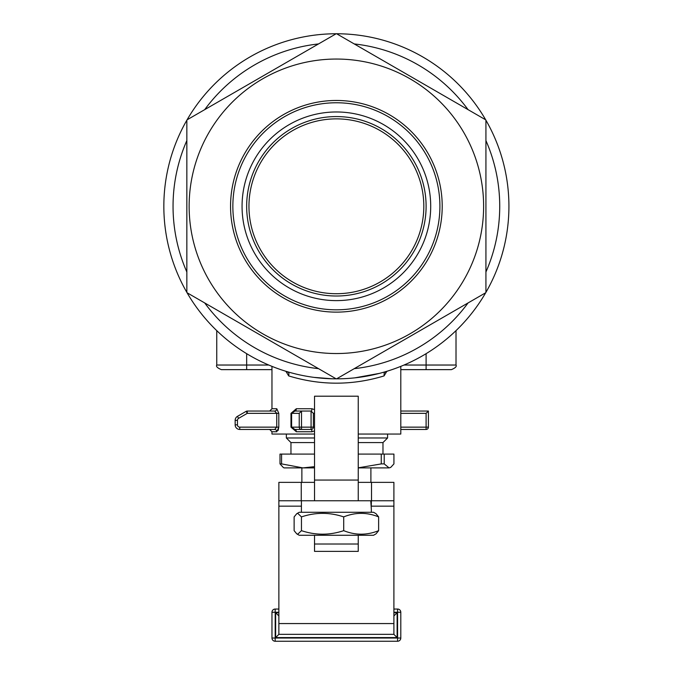 <?xml version="1.0" encoding="UTF-8"?>
<svg xmlns="http://www.w3.org/2000/svg" width="675" height="675" viewBox="0 0 675 675"><rect width="100%" height="100%" fill="white"/><g stroke="black" fill="none" stroke-linecap="round" stroke-linejoin="round"><path stroke-width="1.01" d="M278.134 430.473L278.8 427.148L278.8 413.345L276.784 408.746A2.303 2.126 90 0 1 274.649 411.05L276.742 413.345L276.742 427.148L278.8 427.148L276.784 431.755L271.966 431.755L271.966 434.05L314.525 434.05M358.239 434.05L400.798 434.05L400.798 366.365M232.858 369.638L271.966 369.638M400.798 369.638L439.906 369.638M387.695 371.031L384.185 372.566L384.067 375.916L386.851 371.292M285.913 371.292L288.698 375.916L288.951 373.511L288.444 372.381L285.069 371.031M288.698 375.916C320.465 385.585 352.257 385.585 384.067 375.916M379.375 373.393L355.042 377.823L379.401 373.393M314.094 377.392L332.362 378.793L314.111 377.392M314.525 409.607L311.951 408.746L296.325 408.746L290.976 413.345L290.976 427.148L296.325 431.755L311.951 431.755L314.525 430.895M404.004 365.032L426.102 365.032L426.102 369.638L451.415 369.638C455.38 367.959 456.916 366.432 456.013 365.032L426.102 365.032L426.102 353.675M268.76 365.032L216.751 365.032C215.848 366.432 217.384 367.959 221.349 369.638L246.662 369.638L246.662 353.675M314.525 413.345L313.377 413.345L313.377 427.148L313.377 413.345L311.074 411.05A2.303 0.869 90 0 0 311.951 408.746M311.951 431.755A2.303 0.869 90 0 0 311.074 429.452L294.899 429.452L291.625 427.148L291.625 413.345L294.899 411.05L311.074 411.05L311.074 429.452A2.303 2.303 0 0 0 313.377 427.148L314.525 427.148M296.325 408.746A2.303 1.434 -90 0 1 294.899 411.05L311.074 411.05M311.074 429.452L301.506 429.452L301.506 427.148L299.236 427.148A2.303 2.27 90 0 0 301.506 429.452L294.899 429.452A2.303 1.434 -90 0 1 296.325 431.755M313.377 427.148L301.506 427.148L301.506 411.083L299.236 413.345L299.236 427.148L290.976 427.148M426.102 429.452A2.303 2.303 0 0 0 428.406 427.148L428.406 411.05L426.102 413.345L426.102 429.452L400.798 429.452M428.406 411.05L400.798 411.05M276.784 408.746L271.966 408.746L269.663 411.05L274.649 411.05L247.278 411.05A2.303 2.303 0 0 0 246.122 411.353L237.457 416.357A4.598 4.598 0 0 0 235.153 420.348L235.153 424.853A4.598 4.598 0 0 0 239.76 429.452L274.649 429.452L276.742 427.148L239.76 427.148L239.76 429.452L269.671 429.452L271.966 431.755M276.784 431.755A2.303 2.126 90 0 0 274.649 429.452M246.122 411.353L247.278 413.345L247.278 411.05M314.525 544.016L314.525 551.382L358.239 551.382L358.239 544.016L314.525 544.016L314.525 535.275M358.239 544.016L358.239 535.275M336.386 293.718A87.421 87.421 0 0 0 412.096 162.582A87.421 87.421 0 0 0 260.677 162.582A87.421 87.421 0 0 0 336.386 293.718M422.651 355.725A172.547 172.547 0 0 0 422.651 56.869A172.547 172.547 0 0 0 163.839 206.297A172.547 172.547 0 0 0 422.651 355.725M390.707 467.412L389.07 467.893L390.707 467.412L393.93 463.902L393.93 454.089L384.21 454.089L384.21 463.902L389.07 467.893L358.239 467.893M281.576 463.902L302.932 467.893L284.057 467.893L283.23 467.412L280.007 463.902L280.007 454.089L281.576 454.089L281.576 463.902L280.007 463.902M358.239 467.826L381.257 463.902L381.257 454.089L384.21 454.089M384.21 463.902L381.257 463.902M314.525 467.893L302.932 467.893L314.525 466.661M314.525 442.581L290.959 442.581L290.959 454.089M382.978 454.089L382.978 442.581L358.239 442.581M358.239 437.982L387.585 437.982L382.978 442.581M290.959 442.581L286.352 437.982L314.525 437.982M358.239 454.089L381.257 454.089M281.576 454.089L314.525 454.089M358.239 500.766L358.239 396.208L314.525 396.208L314.525 500.766L393.896 500.766L393.896 506.157L371.301 506.157M358.239 482.363L393.896 482.363L393.896 500.766M301.413 506.157L278.868 506.157L278.868 482.363L314.525 482.363M278.868 506.157L278.868 623.565L393.896 623.565L393.896 506.157M393.896 623.565L393.896 634.348L278.868 634.348L278.868 623.565M278.868 500.766L314.525 500.766M278.868 609.044L275.189 609.044A3.223 3.223 0 0 0 271.966 612.259L271.966 638.027A3.223 3.223 0 0 0 275.189 641.25L397.575 641.25A3.223 3.223 0 0 0 400.798 638.027L400.798 612.259A3.223 3.223 0 0 0 397.575 609.044L393.896 609.044M275.189 641.25L275.189 638.027L271.966 638.027L271.966 612.259L275.189 612.259L275.189 609.044M393.896 615.946L397.119 612.723L393.896 612.723M278.868 612.723L275.645 612.723L278.868 615.946M275.645 612.723L275.645 637.571L278.868 634.348M275.645 637.571L397.119 637.571L393.896 634.348M371.292 500.766L371.284 506.52M371.351 509.431L370.769 500.766M296.747 513.7L299.227 512.274L373.537 512.274L376.017 513.7L378.633 516.898C366.998 512.19 355.354 512.19 343.71 516.898C329.619 512.19 315.537 512.19 301.455 516.898L297.793 513.405L296.747 513.7L294.131 516.898L294.131 530.66L296.747 533.849L297.793 534.153L301.455 530.66C315.537 535.359 329.619 535.359 343.71 530.66C355.354 535.359 366.998 535.359 378.633 530.66L376.017 533.849L373.537 535.275L299.227 535.275L296.747 533.849M378.633 516.898L378.633 530.66M343.71 516.898L343.71 530.66M301.455 516.898L301.455 530.66M336.158 378.835A172.547 172.547 0 0 0 336.606 378.835L485.696 292.756A172.547 172.547 0 0 0 485.924 292.376L485.924 120.217A172.547 172.547 0 0 0 485.696 119.829L336.606 33.75A172.547 172.547 0 0 0 336.158 33.75L187.068 119.829A172.547 172.547 0 0 0 186.848 120.217L186.848 292.376A172.547 172.547 0 0 0 187.068 292.756L336.158 378.835A172.547 172.547 0 0 0 336.606 378.835M246.679 204.474A89.724 89.724 0 0 0 379.654 284.892A89.724 89.724 0 0 0 382.809 129.516A89.724 89.724 0 0 0 246.679 204.474A89.724 89.724 0 0 0 291.524 283.998M232.875 204.188A103.528 103.528 0 0 0 386.311 296.983A103.528 103.528 0 0 0 389.956 117.703A103.528 103.528 0 0 0 232.875 204.188M242.08 204.382A94.323 94.323 0 0 0 381.873 288.925A94.323 94.323 0 0 0 385.197 125.584A94.323 94.323 0 0 0 242.08 204.382M262.761 78.781A147.234 147.234 0 0 0 262.761 333.804A147.234 147.234 0 0 0 483.621 206.297A147.234 147.234 0 0 0 262.761 78.781M336.606 33.75A172.547 172.547 0 0 0 336.158 33.75A172.547 172.547 0 0 1 336.606 33.75M283.466 114.649A105.823 105.823 0 0 0 283.466 297.945A105.823 105.823 0 0 0 442.209 206.297A105.823 105.823 0 0 0 283.466 114.649M299.236 413.345L290.976 413.345M428.406 427.148L400.798 427.148M400.798 413.345L426.102 413.345M278.8 413.345L247.278 413.345L238.604 418.348L237.457 416.357M239.76 427.148A2.303 2.303 0 0 1 237.457 424.853L237.457 420.348L235.153 420.348M237.457 420.348A2.303 2.303 0 0 1 238.604 418.348M235.153 424.853L237.457 424.853M468.062 302.94A163.342 163.342 0 0 1 354.24 368.66M318.524 368.66A163.342 163.342 0 0 1 204.702 302.94M186.848 272.008A163.342 163.342 0 0 1 186.848 140.577M204.702 109.645A163.342 163.342 0 0 1 318.524 43.934M354.24 43.934A163.342 163.342 0 0 1 468.062 109.645M485.924 140.577A163.342 163.342 0 0 1 485.924 272.008M314.525 480.06L358.239 480.06M301.244 482.363L301.244 500.766M371.52 482.363L371.52 500.766M400.798 638.027L397.575 638.027L397.575 641.25M397.575 609.044L397.575 612.259L400.798 612.259M393.896 612.259L397.575 612.259L397.575 638.027L275.189 638.027L275.189 612.259L278.868 612.259M397.119 637.571L397.119 612.723M456.013 365.032L456.013 330.632M271.966 408.746L271.966 366.365M216.751 365.032L216.751 330.632M301.877 467.893L301.877 482.363M370.896 467.893L370.896 482.363M286.352 434.05L286.352 437.982M387.585 434.05L387.585 437.982M371.351 512.274L371.351 509.439M371.351 503.601L371.351 500.766M301.413 512.274L301.413 500.766"/></g></svg>
